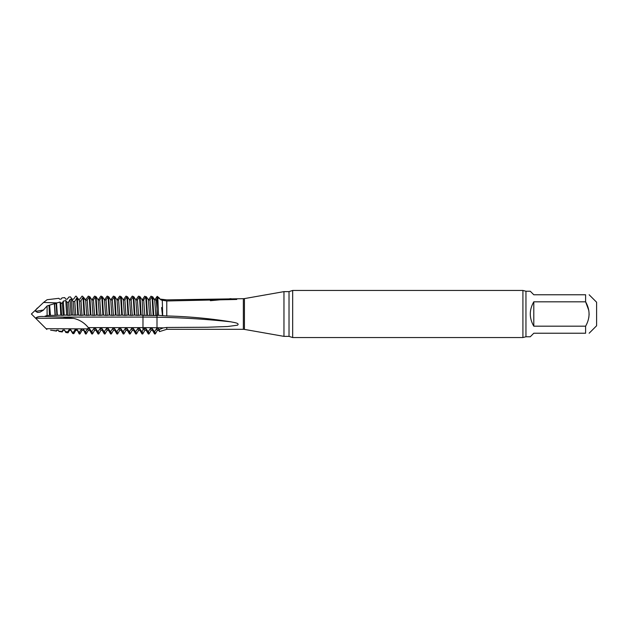 <?xml version="1.0" encoding="UTF-8"?>
<svg xmlns="http://www.w3.org/2000/svg" width="628" height="628" viewBox="0 0 628 628"><rect width="100%" height="100%" fill="white"/><g stroke="black" fill="none" stroke-linecap="round" stroke-linejoin="round"><path stroke-width="0.94" d="M159.143 297.876L157.188 296.338L157 300.663L157 296.62L155.281 299.101M152.031 296.714L152.643 296.714L154.716 299.956L156.286 299.964L157 309.102L157 298.818L157.809 297.546L158.515 315.28L157 315.554L157 309.109L157.385 315.499M157 329.684L157 315.554L144.809 315.366M152.4 330.14L152.086 328.389L154.135 331.309L154.731 331.317L157 328.193L157 298.818L156.278 299.956M157.008 328.201L158.374 328.389L159.198 329.567L159.473 331.56L158.751 330.289M158.358 328.397L158.735 330.265M156.796 328.389L157.4 330.304M525.95 336.765L525.95 291.235L530.268 291.235L533.8 294.767L585.61 294.767C590.194 294.767 590.194 294.767 585.61 294.767L585.61 301.817L533.8 301.817C529.129 309.942 529.129 318.058 533.8 326.183L585.61 326.183L585.61 333.233C590.194 333.233 590.194 333.233 585.61 333.233L533.8 333.233L530.268 336.765L525.95 336.765L522.912 337.55L292.679 337.55L289.021 336.373L283.966 336.373L283.966 291.627L244.441 298.598L244.441 329.402L243.35 329.308L243.35 298.692L166.773 299.87L160.007 299.069L159.135 297.884M162.495 315.688L161.608 307.516M160.996 299.964L162.299 300.231L162.683 315.703L158.515 315.28M229.966 298.692L236.74 299.462L166.773 300.969L162.299 300.231M162.676 315.696L166.773 315.963C188.392 316.496 209.831 318.459 231.088 321.858C233.231 322.431 240.139 323.02 237.517 325.186L227.611 326.521L207.366 327.243L166.773 327.471L163.296 327.887L159.198 329.567M589.143 333.233L596.6 325.775L596.6 302.225L589.143 294.767M585.61 326.183C590.194 318.058 590.194 309.934 585.61 301.817L588.829 310.507M589.135 314L588.829 317.493M522.912 337.55L522.912 290.45L292.679 290.45L292.679 337.55M533.8 301.817L533.8 326.183M160.737 299.572L157.809 297.546M82.551 296.196L81.954 296.196L79.913 299.148L78.351 299.156L76.263 296.196L75.666 296.204L73.633 299.148L72.071 299.148L70.446 296.871L68.797 297.075L67.353 299.148L65.791 299.148L64.668 297.594L61.937 297.931L61.081 299.148L59.519 299.148M46.849 329.449L31.4 314L43.568 302.437M59.527 299.148L58.899 298.308L47.1 299.721L43.568 302.445L57.046 302.9M35.655 318.215C36.84 316.834 39.478 316.261 43.568 316.496L43.23 316.488M47.1 315.491L47.1 305.962L49 305.334L49.455 315.421L47.1 315.491L44.258 316.496M47.1 305.962L43.23 310.271L40.09 312.108L37.602 312.446L35.655 311.394M35.663 311.386L35.984 309.643L37.374 308.026M50.617 330.179L56.285 330.83L56.677 330.226L58.223 330.179L58.789 331.082L61.991 331.38L62.886 330.014L64.441 329.943L65.571 331.678M65.563 331.678L67.706 331.843L69.096 329.731L70.65 329.645L72.353 332.165L73.429 332.236L75.313 329.386L76.867 329.284L78.869 332.157L79.199 333.923M85.408 333.79L83.069 328.868L87.512 328.884L85.683 331.647L85.078 331.694L83.061 328.852L81.64 328.837L79.458 332.118L78.853 332.165M49 305.334L54.377 303.677L56.143 303.787L56.52 303.049L60.084 302.044L60.806 303.128L62.36 302.916L63.295 301.165L65.799 300.506M67.023 302.311L67.887 315.358L66.615 315.107L65.814 300.506L67.031 302.304L68.57 302.123L70.085 299.407L71.521 299.054L73.24 301.566L74.787 301.393L76.789 297.923L77.77 315.052L71.09 315.075L70.085 299.407M77.377 297.86L76.781 297.915M77.762 315.052L78.367 315.052L77.385 297.86L79.78 301.157M56.677 330.226L56.598 330.885M61.991 331.38L62.211 331.961L59.008 331.482M62.886 330.014L64.566 330.336L65.728 332.338M65.783 332.432L65.571 331.686M67.706 331.843L67.997 332.824L65.885 332.51M69.096 329.731L69.488 330.312L70.846 330.328L72.612 333.382M70.642 329.653L70.846 330.32M72.66 333.46L72.361 332.173M73.429 332.236L73.774 333.688L72.762 333.539M75.313 329.386L75.784 330.297M76.859 329.292L79.144 333.821M79.458 332.118L79.889 333.978L79.293 333.978M81.53 328.986L82.064 330.304L83.391 330.32M85.102 331.694L85.479 333.915M85.683 331.647L86.169 333.978L88.312 330.336M89.294 328.381L87.739 328.507L88.344 330.297L89.6 330.226M50.68 330.234L52.03 330.359M56.434 331.097L52.022 330.352M54.597 304.015L55.327 315.358L50.397 315.397M54.377 303.677L55.052 315.287M56.143 303.787L56.897 315.358L55.335 315.358M60.084 302.044L60.822 315.185L57.36 315.24L56.52 303.049M57.36 315.24L56.897 315.358M60.806 303.12L61.607 315.358L60.83 315.185M62.36 302.916L63.177 315.358L61.615 315.358M66.599 315.107L64.221 315.138L63.295 301.165M64.221 315.138L63.177 315.358M68.57 302.123L69.457 315.358L67.895 315.358M71.09 315.075L69.457 315.358M71.521 299.054L72.377 315.068M73.24 301.566L74.167 315.358M74.787 301.393L75.737 315.358M79.458 300.891L80.447 315.358L78.367 315.052M79.764 301.15L81.004 300.741L82.017 315.358L80.447 315.358M81.004 300.734L83.014 297.311L84.05 315.052L82.017 315.358M85.667 300.278L87.221 300.137L88.297 315.358L86.727 315.358L85.667 300.278L83.61 297.256L83.014 297.311M84.042 315.052L84.647 315.052L83.61 297.256M86.735 315.358L84.647 315.052M87.221 300.137L89.247 296.761L90.33 315.052L88.289 315.358M49.596 305.145L50.444 315.397L49.455 315.421M91.861 333.978L92.442 333.978L91.924 331.317L91.327 331.317L89.286 328.389L89.608 330.14M91.343 331.317L91.759 333.915M91.924 331.317L94.012 328.389L94.624 330.297L95.88 330.226M94.004 328.389L95.574 328.381M98.141 333.978L98.722 333.978L98.204 331.317L97.607 331.317L95.566 328.389L95.888 330.14M97.623 331.317L98.039 333.915M98.204 331.317L100.292 328.389L100.88 330.281M100.284 328.389L101.854 328.381M104.421 333.978L105.002 333.978L104.484 331.317L103.879 331.317L101.846 328.389L102.168 330.14M103.903 331.317L104.319 333.915M104.484 331.317L106.572 328.389L107.184 330.297L108.44 330.226M106.564 328.389L108.134 328.381M110.701 333.978L111.282 333.978L110.763 331.317L110.167 331.317L108.126 328.389L108.448 330.14M110.183 331.317L110.599 333.915M110.763 331.317L112.852 328.389L113.44 330.281M112.844 328.389L114.414 328.381M116.981 333.978L117.562 333.978L117.043 331.317L116.447 331.317L114.406 328.389L114.728 330.14M116.463 331.317L116.879 333.915M117.043 331.317L119.132 328.389L119.744 330.297L121 330.226M119.124 328.389L120.694 328.381M123.261 333.978L123.842 333.978L123.323 331.317L122.727 331.317L120.686 328.389L121.008 330.14M122.743 331.317L123.159 333.915M123.323 331.317L125.412 328.389L126 330.281M125.404 328.389L126.974 328.381M129.541 333.978L130.122 333.978L129.603 331.317L128.999 331.317L126.966 328.389L127.288 330.14M129.023 331.317L129.439 333.915M129.603 331.317L131.692 328.389L132.28 330.281M131.684 328.389L133.254 328.381M135.821 333.978L136.402 333.978L135.883 331.317L135.279 331.317L133.246 328.389L133.568 330.14M135.303 331.317L135.719 333.915M135.883 331.317L137.972 328.389L138.584 330.297L139.84 330.226M137.964 328.389L139.534 328.381M142.101 333.978L142.682 333.978L142.163 331.317L141.559 331.317L139.526 328.389L139.848 330.14M141.583 331.317L141.999 333.915M83.288 297.287L82.543 296.204M88.831 296.196L88.234 296.196L86.193 299.148L84.631 299.156M89.223 296.793L88.823 296.204M95.111 296.196L94.506 296.196L92.473 299.148L91.633 299.509M95.495 296.769L95.103 296.204M101.391 296.196L100.786 296.196L98.753 299.148L97.913 299.509M101.775 296.769L101.383 296.204M107.671 296.196L107.066 296.196L105.033 299.148L104.193 299.509M108.055 296.769L107.663 296.204M113.951 296.196L113.346 296.196L111.313 299.148L110.473 299.509M114.335 296.769L113.943 296.204M120.231 296.196L119.626 296.196L117.593 299.148L116.753 299.509M120.615 296.769L120.223 296.204M126.511 296.196L125.906 296.196L123.873 299.148L123.033 299.509M126.895 296.769L126.503 296.204M132.791 296.196L132.186 296.196L130.153 299.148L129.313 299.509M133.175 296.769L132.783 296.204M139.071 296.196L138.466 296.196L136.433 299.148L135.593 299.509M139.455 296.769L139.063 296.204M142.721 299.148L141.873 299.509M90.919 315.052L89.835 296.714L89.239 296.754M90.33 315.052L93.015 315.358L91.916 299.949L93.486 299.956L94.577 315.358L93.007 315.358M89.835 296.714L91.916 299.949M93.478 299.956L95.527 296.714L96.61 315.052L94.569 315.358M97.199 315.052L96.115 296.714L95.519 296.714M96.61 315.052L99.295 315.358L98.196 299.949L99.766 299.956L100.857 315.358L99.287 315.358M96.115 296.714L98.196 299.949M99.758 299.956L101.807 296.714L102.89 315.052L100.849 315.358M103.479 315.052L102.395 296.714L101.799 296.714M102.89 315.052L105.575 315.358L104.476 299.949L106.046 299.956L107.137 315.358L105.567 315.358M102.395 296.714L104.476 299.949M106.038 299.956L108.087 296.714L109.17 315.052L107.129 315.358M109.759 315.052L108.675 296.714L108.079 296.714M109.17 315.052L111.855 315.358L110.756 299.949L112.326 299.956L113.417 315.358L111.847 315.358M108.675 296.714L110.756 299.949M112.318 299.956L114.367 296.714L115.45 315.052L113.409 315.358M116.039 315.052L114.955 296.714L114.359 296.714M115.45 315.052L118.135 315.358L117.036 299.949L118.606 299.956L119.697 315.358L118.127 315.358M114.955 296.714L117.036 299.949M118.598 299.956L120.647 296.714L121.73 315.052L119.689 315.358M122.319 315.052L121.235 296.714L120.639 296.714M121.73 315.052L124.415 315.358L123.316 299.949L124.886 299.956L125.977 315.358L124.407 315.358M121.235 296.714L123.316 299.949M124.878 299.956L126.927 296.714L128.01 315.052L125.969 315.358M128.599 315.052L127.515 296.714L126.919 296.714M128.01 315.052L130.695 315.358L129.596 299.949L131.166 299.956L132.257 315.358L130.687 315.358M127.515 296.714L129.596 299.949M131.158 299.956L133.207 296.714L134.29 315.052L132.249 315.358M134.879 315.052L133.795 296.714L133.191 296.714M134.282 315.052L136.975 315.358L135.876 299.949L137.446 299.956L138.537 315.358L136.967 315.358M133.795 296.714L135.876 299.949M137.438 299.956L139.487 296.714L140.57 315.052L138.529 315.358M141.159 315.052L140.075 296.714L139.471 296.714M140.562 315.052L142.98 315.295L142.98 330.155L144.252 328.389L144.84 330.281M73.57 318.372C79.458 319.683 84.388 322.776 88.352 327.643L88.901 328.099M35.663 318.215L73.562 318.38L62.533 317.085L44.816 316.496M61.866 303.371L60.924 303.261M140.075 296.714L142.156 299.949L142.98 315.295M142.163 331.317L142.988 330.155M144.252 328.389L145.814 328.381L147.855 331.309L148.279 333.915M145.806 328.389L146.128 330.14M148.381 333.978L148.962 333.978L148.444 331.317L147.839 331.317M148.444 331.317L150.532 328.389L151.12 330.281M150.532 328.389L152.094 328.381M154.143 331.317L154.559 333.915M145.735 296.769L144.746 296.196L142.713 299.14M152.023 296.754L151.026 296.18L148.993 299.14L148.145 299.501M142.156 299.949L142.988 300.365L143.726 299.956L144.817 315.366L143.247 315.358M143.718 299.956L145.767 296.714L146.85 315.06M147.439 315.068L146.355 296.714L145.751 296.714M146.355 296.714L148.436 299.949L149.527 315.389M148.436 299.949L150.006 299.956L151.097 315.405M149.998 299.956L152.047 296.722L153.13 315.115M152.643 296.714L153.727 315.123M155.281 299.109L153.719 299.116M154.716 299.956L155.815 315.476M154.724 331.317L155.249 333.978L154.661 333.978M210.388 300.679A707.858 613.022 180 0 0 231.088 298.692M62.541 317.085L142.98 317.085A707.858 613.022 180 0 1 157 317.211A707.858 613.022 180 0 1 231.088 321.858M88.367 327.635L142.98 327.635A700.228 606.413 180 0 1 157 327.753A700.228 606.413 180 0 1 163.296 327.887M289.021 336.373L289.021 291.627L292.679 290.45M166.773 315.963L166.773 300.969M243.35 329.308L166.773 329.308L166.773 327.471M46.087 328.711L81.64 328.86M35.655 311.386L43.599 309.957M142.98 298.787L142.98 300.365M158.743 330.297L157.416 330.32M157.534 330.093L157.133 330.799M525.95 291.235L522.912 290.45M289.021 291.627L283.966 291.627M244.441 329.402L283.966 336.373M244.441 298.598L243.35 298.692M166.773 329.308L159.551 331.592M56.92 330.328L58.294 330.336M58.263 330.289L58.859 331.317M63.193 330.352L62.392 331.741M69.496 330.304L68.154 332.62M75.752 330.344L73.923 333.515M75.776 330.312L77.118 330.328M82.032 330.344L80.046 333.782M85.573 333.978L86.162 333.978M89.6 330.187L91.672 333.766M94.6 330.336L92.63 333.751M95.88 330.187L97.952 333.766M100.975 330.171L98.91 333.751M102.16 330.226L100.888 330.32M102.16 330.187L104.232 333.766M107.16 330.336L105.19 333.751M108.44 330.187L110.512 333.766M113.535 330.171L111.47 333.751M114.72 330.226L113.448 330.32M114.72 330.187L116.792 333.766M119.72 330.336L117.75 333.751M121 330.187L123.072 333.766M126.095 330.171L124.03 333.751M127.28 330.226L126.008 330.32M127.28 330.187L129.352 333.766M132.375 330.171L130.31 333.751M133.56 330.226L132.288 330.32M133.56 330.187L135.632 333.766M138.56 330.336L136.59 333.751M139.84 330.187L141.912 333.766M144.935 330.171L142.87 333.751M144.848 330.32L146.12 330.226M146.12 330.179L148.192 333.766M151.215 330.163L149.15 333.751M151.128 330.32L152.4 330.218M152.4 330.179L154.472 333.766M157.063 330.917L155.43 333.751"/></g></svg>
